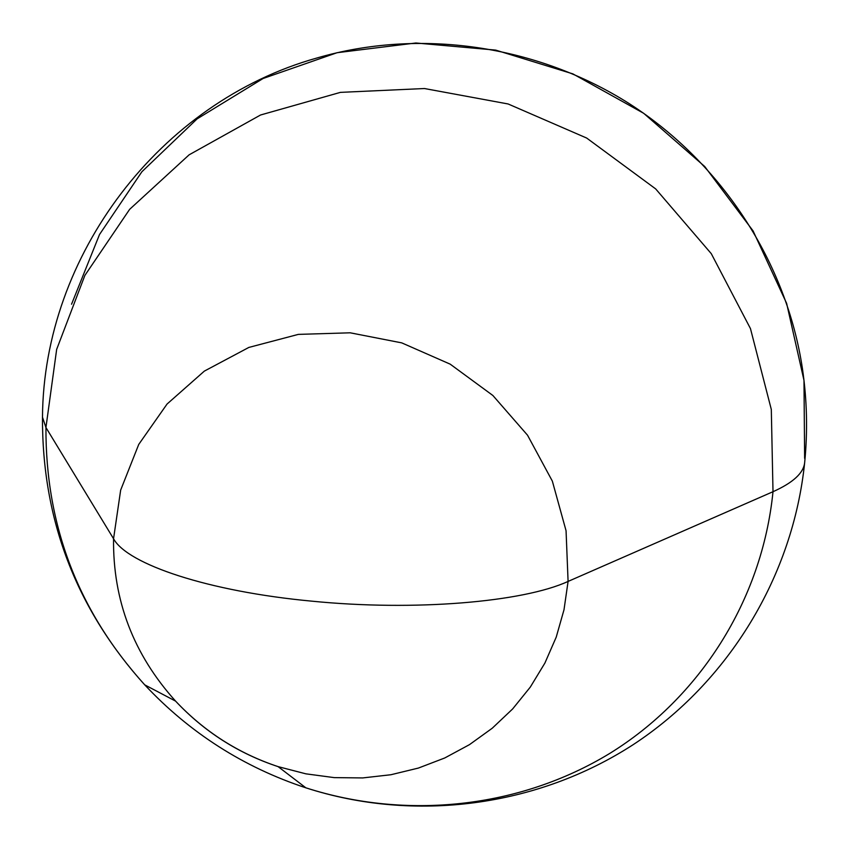 <?xml version="1.0" encoding="UTF-8"?>
<svg xmlns="http://www.w3.org/2000/svg" width="849" height="849" viewBox="0 0 849 849"><rect width="100%" height="100%" fill="white"/><g stroke="black" fill="none" stroke-linecap="round" stroke-linejoin="round"><path stroke-width="1.27" d="M804.629 458.311L803.982 380.373L786.63 303.369L753.084 230.917L704.712 166.51L643.68 113.299L572.873 73.874L495.689 50.102L415.84 42.991L337.106 52.702L263.105 78.49L197.117 118.871L141.889 171.742L99.535 234.483L71.56 304.207M42.546 414.354L42.482 417.199L45.942 427.525C45.506 525.828 78.437 611.598 144.723 684.846C189.698 732.836 243.408 767.156 305.852 787.819C406.469 820.166 519.599 808.322 609.741 753.434C699.427 698.069 762.105 600.614 773.004 491.709C793.072 482.71 803.621 473.01 804.661 462.609L804.661 462.609C803.621 473.01 793.072 482.71 773.004 491.709L771.306 409.451L750.463 328.605L711.282 253.671L655.683 188.913L586.67 138.047L508.116 103.971L424.458 88.529L340.407 92.371L260.558 114.997L189.115 154.826L129.642 209.342L84.879 275.405L56.66 349.395L45.942 427.525L42.482 417.199L42.546 414.354M802.443 368.699C807.028 399.911 807.77 431.218 804.661 462.609C793.04 576.004 728.76 681.927 633.269 744.605C537.449 806.762 414.535 822.989 305.852 787.819L278.111 766.636C238.42 753.434 204.248 731.594 175.594 701.125C133.495 654.43 112.811 600.296 113.554 538.733C127.392 564.288 208.292 591.488 311.679 601.145C414.556 611.418 523.122 602.121 568.087 581.416L566.06 530.742L552.349 481.128L527.537 435.208L492.887 395.496L450.193 364.157L401.757 342.879L350.202 332.808L298.317 334.389L248.842 347.432L204.354 371.109L167.051 404.05L138.737 444.42L120.664 490.096L113.554 538.733L45.942 427.525L56.66 349.395L84.879 275.405L129.642 209.342L189.115 154.826L260.558 114.997L340.407 92.371L424.458 88.529L508.116 103.971L586.67 138.047L655.683 188.913L711.282 253.671L750.463 328.605L771.306 409.451L773.004 491.709L568.087 581.416L564.001 609.773L556.222 637.132L544.909 663.048L530.296 687.106L512.637 708.947L492.25 728.219L469.486 744.637L444.749 757.977L418.419 768.058L390.933 774.734L362.714 777.928L334.219 777.62L305.873 773.832L278.111 766.636C238.378 753.498 204.206 731.658 175.594 701.125L144.723 684.846C78.437 611.598 45.506 525.828 45.942 427.525L113.554 538.733C112.811 600.296 133.495 654.43 175.594 701.125C204.206 731.658 238.378 753.498 278.111 766.636L305.873 773.832L334.219 777.62L362.714 777.928L390.933 774.734L418.419 768.058L444.749 757.977L469.486 744.637L492.25 728.219L512.637 708.947L530.296 687.106L544.909 663.048L556.222 637.132L564.001 609.773L568.087 581.416L773.004 491.709C762.105 600.614 699.427 698.069 609.731 753.434C519.588 808.322 406.459 820.166 305.852 787.819C243.408 767.156 189.698 732.836 144.723 684.846C76.134 608.797 42.047 519.588 42.482 417.199C43.575 255.294 159.952 101.976 316.709 58.061C419.289 28.123 536.504 44.657 629.587 103.843C722.372 163.496 786.567 262.946 802.432 368.615M568.087 581.416C523.122 602.121 414.556 611.418 311.679 601.145C208.292 591.488 127.392 564.288 113.554 538.733L120.664 490.096L138.737 444.42L167.051 404.05L204.354 371.109L248.842 347.432L298.317 334.389L350.202 332.808L401.757 342.879L450.193 364.157L492.887 395.496L527.537 435.208L552.349 481.128L566.06 530.742L568.087 581.416"/></g></svg>

